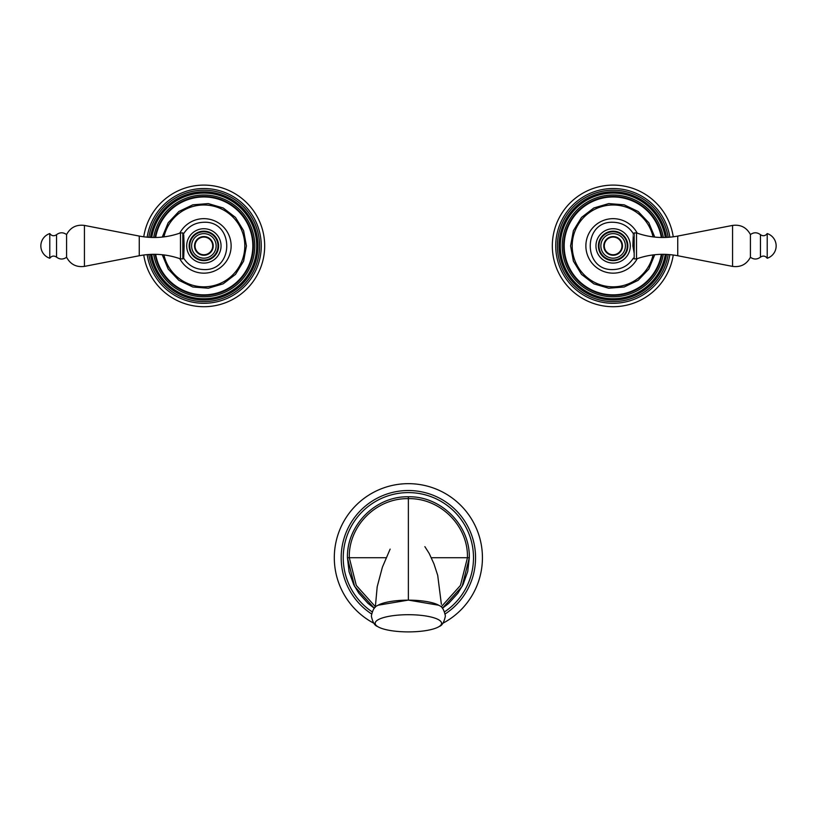 <?xml version="1.0" encoding="UTF-8"?>
<svg xmlns="http://www.w3.org/2000/svg" width="817" height="817" viewBox="0 0 817 817"><rect width="100%" height="100%" fill="white"/><g stroke="black" fill="none" stroke-linecap="round" stroke-linejoin="round"><path stroke-width="1.23" d="M203.872 255.261A9.355 9.355 0 0 1 194.517 245.907A9.355 9.355 0 0 1 203.872 236.552A9.355 9.355 0 0 1 213.227 245.907A9.355 9.355 0 0 1 203.872 255.261M203.872 254.741A8.834 8.834 0 0 1 195.038 245.907A8.834 8.834 0 0 1 203.872 237.073A8.834 8.834 0 0 1 212.706 245.907A8.834 8.834 0 0 1 203.872 254.741M203.872 260.041A14.134 14.134 0 0 0 218.006 245.907A14.134 14.134 0 0 0 203.872 231.773A14.134 14.134 0 0 0 189.738 245.907A14.134 14.134 0 0 0 203.872 260.041M203.872 263.084A17.177 17.177 0 0 0 221.05 245.907A17.177 17.177 0 0 0 203.872 228.729A17.177 17.177 0 0 0 186.695 245.907A17.177 17.177 0 0 0 203.872 263.084M184.131 245.907C183.57 230.282 183.57 230.282 184.121 245.907C183.57 261.542 183.57 261.542 184.131 245.907M143.751 255.006A60.805 60.805 0 0 0 208.437 306.538A60.805 60.805 0 0 0 264.677 245.907A60.805 60.805 0 0 0 208.437 185.275A60.805 60.805 0 0 0 143.751 236.818M182.824 258.897L182.824 232.916L183.621 233.713C188.37 226.35 195.12 222.541 203.872 222.265C234.377 220.804 234.377 271.019 203.872 269.559C195.12 269.283 188.37 265.464 183.621 258.111L182.824 258.897L180.486 258.897L180.486 232.916L182.824 232.916M66.575 257.263L66.575 234.55C70.436 227.422 76.389 224.379 84.437 225.421L84.437 266.393C76.389 267.445 70.436 264.391 66.575 257.263C63.205 259.643 59.866 259.602 56.547 257.141L56.547 234.673C59.866 232.212 63.205 232.171 66.575 234.55M49.786 258.254L49.786 233.57A12.99 12.99 0 0 0 49.786 258.254C51.696 255.803 53.953 255.435 56.547 257.141M613.128 236.552A9.355 9.355 0 0 1 622.483 245.907A9.355 9.355 0 0 1 613.128 255.261A9.355 9.355 0 0 1 603.773 245.907A9.355 9.355 0 0 1 613.128 236.552M613.128 237.073A8.834 8.834 0 0 1 621.962 245.907A8.834 8.834 0 0 1 613.128 254.741A8.834 8.834 0 0 1 604.294 245.907A8.834 8.834 0 0 1 613.128 237.073M613.128 231.773A14.134 14.134 0 0 0 598.994 245.907A14.134 14.134 0 0 0 613.128 260.041A14.134 14.134 0 0 0 627.262 245.907A14.134 14.134 0 0 0 613.128 231.773M613.128 228.729A17.177 17.177 0 0 0 595.95 245.907A17.177 17.177 0 0 0 613.128 263.084A17.177 17.177 0 0 0 630.305 245.907A17.177 17.177 0 0 0 613.128 228.729M632.869 245.907C633.43 261.542 633.43 261.542 632.879 245.907C633.43 230.282 633.43 230.282 632.869 245.907M673.249 236.818A60.805 60.805 0 0 0 608.563 185.275A60.805 60.805 0 0 0 552.323 245.907A60.805 60.805 0 0 0 608.563 306.538A60.805 60.805 0 0 0 673.249 255.006M634.176 232.916L634.176 258.897L633.379 258.111C628.63 265.464 621.88 269.283 613.128 269.559C582.623 271.019 582.623 220.804 613.128 222.265C621.88 222.541 628.63 226.35 633.379 233.713L634.176 232.916L636.514 232.916L636.514 258.897L634.176 258.897M750.425 234.55L750.425 257.263C746.564 264.391 740.611 267.445 732.563 266.393L732.563 225.421C740.611 224.379 746.564 227.422 750.425 234.55C753.795 232.171 757.134 232.212 760.453 234.673L760.453 257.141C757.134 259.602 753.795 259.643 750.425 257.263M767.214 233.57L767.214 258.254A12.99 12.99 0 0 0 767.214 233.57C765.304 236.021 763.047 236.389 760.453 234.673M441.425 606.643L460.441 585.452L467.447 557.715L469.305 557.684L467.733 571.451L463.096 584.512L457.857 593.275L448.543 603.528L442.385 608.277L462.156 586.351L469.305 557.684C470.102 525.106 440.925 495.96 408.367 496.787C375.789 495.97 346.643 525.117 347.439 557.684L354.578 586.351L374.349 608.277L368.069 603.426L358.786 593.142L353.792 584.809L349.084 571.777L347.439 557.684L349.298 557.715L356.294 585.442L375.32 606.633M431.315 557.715L467.447 557.715C468.345 526.046 440.547 497.972 408.367 498.646C376.137 497.992 348.399 526.087 349.298 557.715L386.053 557.715M438.668 605.223L408.367 600.097L378.067 605.223M439.301 626.435C442.099 625.577 444.131 622.105 445.388 616.018C444.131 609.942 442.099 606.469 439.301 605.611A33.211 8.599 180 0 0 408.367 600.148A33.211 8.599 180 0 0 377.444 605.611C374.635 606.469 372.603 609.942 371.347 616.018C372.603 622.105 374.635 625.577 377.444 626.435A33.211 8.599 0 0 1 375.166 623.3A33.211 8.599 180 0 1 408.367 614.701A33.211 8.599 180 0 1 441.578 623.3A33.211 8.599 0 0 1 439.301 626.435A33.211 8.599 0 0 1 408.367 631.898A33.211 8.599 0 0 1 377.444 626.435M372.154 611.841A65.115 65.115 0 0 1 408.367 492.6A65.115 65.115 0 0 1 444.581 611.841M373.951 623.289A74.051 74.051 0 0 1 408.367 483.664A74.051 74.051 0 0 1 442.783 623.289M203.872 258.172A12.265 12.265 0 0 0 216.137 245.907A12.265 12.265 0 0 0 203.872 233.642A12.265 12.265 0 0 0 191.607 245.907A12.265 12.265 0 0 0 203.872 258.172M203.872 260.643A14.737 14.737 0 0 0 218.609 245.907A14.737 14.737 0 0 0 203.872 231.18A14.737 14.737 0 0 0 189.146 245.907A14.737 14.737 0 0 0 203.872 260.643M179.781 258.652A27.257 27.257 0 0 0 231.129 245.907A27.257 27.257 0 0 0 179.781 233.172M163.941 236.889A40.942 40.942 0 0 1 244.814 245.907A40.942 40.942 0 0 1 163.941 254.924M155.659 237.492A48.949 48.949 0 0 1 208.1 197.142A48.949 48.949 0 0 1 252.821 245.907A48.949 48.949 0 0 1 208.1 294.671A48.949 48.949 0 0 1 155.659 254.322M155.128 254.312A49.469 49.469 0 0 0 208.09 295.203A49.469 49.469 0 0 0 253.341 245.907A49.469 49.469 0 0 0 208.09 196.621A49.469 49.469 0 0 0 155.128 237.502M153.678 237.502A50.899 50.899 0 0 1 208.09 195.192A50.899 50.899 0 0 1 254.771 245.907A50.899 50.899 0 0 1 208.09 296.632A50.899 50.899 0 0 1 153.678 254.312M151.727 254.342A52.829 52.829 0 0 0 208.11 298.562A52.829 52.829 0 0 0 256.701 245.907A52.829 52.829 0 0 0 208.11 193.251A52.829 52.829 0 0 0 151.727 237.471M150.461 237.42A54.085 54.085 0 0 1 208.131 191.995A54.085 54.085 0 0 1 257.958 245.907A54.085 54.085 0 0 1 208.131 299.829A54.085 54.085 0 0 1 150.461 254.393M148.837 254.485A55.709 55.709 0 0 0 208.182 301.453A55.709 55.709 0 0 0 259.581 245.907A55.709 55.709 0 0 0 208.182 190.371A55.709 55.709 0 0 0 148.837 237.328M147.152 237.196A57.394 57.394 0 0 1 208.243 188.686A57.394 57.394 0 0 1 261.266 245.907A57.394 57.394 0 0 1 208.243 303.138A57.394 57.394 0 0 1 147.152 254.618M180.486 258.897C167.025 254.138 153.29 253.086 139.258 255.741L139.258 236.072L84.437 225.421M613.128 233.642A12.265 12.265 0 0 0 600.863 245.907A12.265 12.265 0 0 0 613.128 258.172A12.265 12.265 0 0 0 625.393 245.907A12.265 12.265 0 0 0 613.128 233.642M613.128 231.18A14.737 14.737 0 0 0 598.391 245.907A14.737 14.737 0 0 0 613.128 260.643A14.737 14.737 0 0 0 627.854 245.907A14.737 14.737 0 0 0 613.128 231.18M637.219 233.172A27.257 27.257 0 0 0 585.871 245.907A27.257 27.257 0 0 0 637.219 258.652M653.059 254.924A40.942 40.942 0 0 1 572.186 245.907A40.942 40.942 0 0 1 653.059 236.889M661.341 254.322A48.949 48.949 0 0 1 608.9 294.671A48.949 48.949 0 0 1 564.179 245.907A48.949 48.949 0 0 1 608.9 197.142A48.949 48.949 0 0 1 661.341 237.492M661.872 237.502A49.469 49.469 0 0 0 608.91 196.621A49.469 49.469 0 0 0 563.659 245.907A49.469 49.469 0 0 0 608.91 295.203A49.469 49.469 0 0 0 661.872 254.312M663.322 254.312A50.899 50.899 0 0 1 608.91 296.632A50.899 50.899 0 0 1 562.229 245.907A50.899 50.899 0 0 1 608.91 195.192A50.899 50.899 0 0 1 663.322 237.502M665.273 237.471A52.829 52.829 0 0 0 608.89 193.251A52.829 52.829 0 0 0 560.299 245.907A52.829 52.829 0 0 0 608.89 298.562A52.829 52.829 0 0 0 665.273 254.342M666.539 254.393A54.085 54.085 0 0 1 608.869 299.829A54.085 54.085 0 0 1 559.042 245.907A54.085 54.085 0 0 1 608.869 191.995A54.085 54.085 0 0 1 666.539 237.42M668.163 237.328A55.709 55.709 0 0 0 608.818 190.371A55.709 55.709 0 0 0 557.419 245.907A55.709 55.709 0 0 0 608.818 301.453A55.709 55.709 0 0 0 668.163 254.485M669.848 254.618A57.394 57.394 0 0 1 608.757 303.138A57.394 57.394 0 0 1 555.734 245.907A57.394 57.394 0 0 1 608.757 188.686A57.394 57.394 0 0 1 669.848 237.196M636.514 232.916C649.975 237.676 663.71 238.727 677.742 236.072L677.742 255.741L732.563 266.393M408.367 600.097L408.367 496.787M424.881 546.655L429.18 553.415L433.96 563.863L437.708 575.362L441.384 604.355M371.551 613.935A67.208 67.208 0 0 1 408.367 490.517A67.208 67.208 0 0 1 445.194 613.935M162.256 237.083L168.179 222.755L178.852 211.501L192.843 204.812L208.304 203.596L223.184 207.988L235.49 217.434L243.599 230.66L246.428 245.907L243.599 261.164L235.49 274.389L223.184 283.826L208.304 288.227L192.843 287.002L178.852 280.323L168.179 269.069L162.256 254.73M180.486 232.916C167.025 237.676 153.29 238.727 139.258 236.072M139.258 255.741L84.437 266.393M56.547 234.673C53.953 236.389 51.706 236.021 49.786 233.57M654.744 254.73L648.821 269.069L638.148 280.323L624.157 287.002L608.696 288.227L593.816 283.826L581.51 274.389L573.401 261.164L570.572 245.907L573.401 230.66L581.51 217.434L593.816 207.988L608.696 203.596L624.157 204.812L638.148 211.501L648.821 222.755L654.744 237.083M636.514 258.897C649.975 254.138 663.71 253.086 677.742 255.741M677.742 236.072L732.563 225.421M760.453 257.141C763.047 255.435 765.294 255.803 767.214 258.254M375.309 607.286L377.188 586.78L382.387 567.212L390.138 549.106"/></g></svg>
